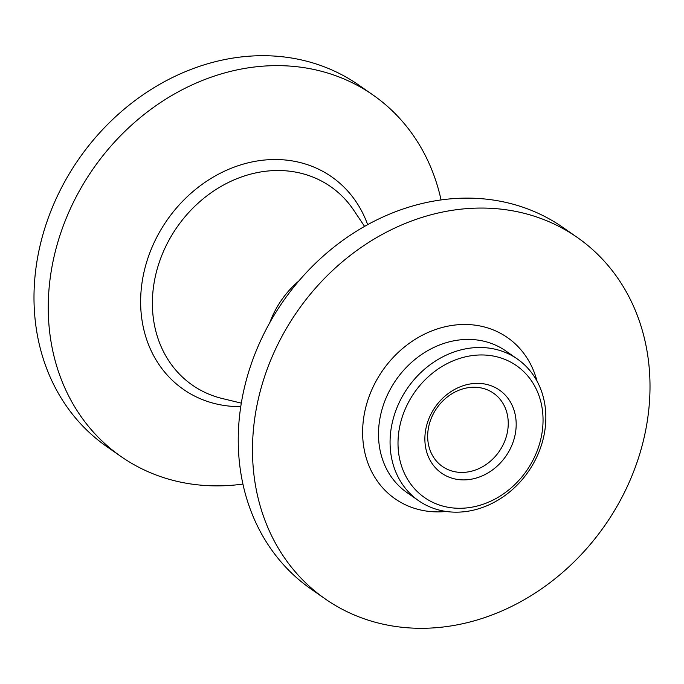 <?xml version="1.0" encoding="UTF-8"?>
<svg xmlns="http://www.w3.org/2000/svg" width="684" height="684" viewBox="0 0 684 684"><rect width="100%" height="100%" fill="white"/><g stroke="black" fill="none" stroke-linecap="round" stroke-linejoin="round"><path stroke-width="1.03" d="M441.069 199.925A220.342 187.365 124.9 0 0 373.036 95.016A220.342 187.365 124.9 0 0 251.729 67.348A220.342 187.365 124.9 0 0 60.662 233.244A220.342 187.365 124.9 0 0 120.965 456.493A220.342 187.365 124.9 0 0 242.273 484.161A220.342 187.365 124.9 0 0 242.931 484.075M373.036 95.016L358.784 85.081A220.342 187.365 124.9 0 0 237.476 57.413A220.342 187.365 124.9 0 0 46.409 223.309A220.342 187.365 124.9 0 0 106.721 446.558L120.965 456.493M467.001 472.08A44.665 37.979 124.9 0 0 505.733 438.453A44.665 37.979 124.9 0 0 493.506 393.197A44.665 37.979 124.9 0 0 468.916 387.589A44.665 37.979 124.9 0 0 430.185 421.216A44.665 37.979 124.9 0 0 442.411 466.471A44.665 37.979 124.9 0 0 467.001 472.08M469.438 479.501A50.616 43.041 124.9 0 0 516.172 425.474A50.616 43.041 124.9 0 0 471.618 383.75A50.616 43.041 124.9 0 0 424.884 437.777A50.616 43.041 124.9 0 0 469.438 479.501M472.251 355.586A80.396 68.366 124.9 0 0 398.028 441.402A80.396 68.366 124.9 0 0 468.805 507.665A80.396 68.366 124.9 0 0 543.028 421.857A80.396 68.366 124.9 0 0 472.251 355.586M469.814 348.165A86.346 73.427 124.9 0 0 394.933 413.179A86.346 73.427 124.9 0 0 418.565 500.662A86.346 73.427 124.9 0 0 466.103 511.504A86.346 73.427 124.9 0 0 540.984 446.49A86.346 73.427 124.9 0 0 517.352 359.006A86.346 73.427 124.9 0 0 469.814 348.165M577.279 237.442L563.035 227.507A220.342 187.365 124.9 0 0 441.727 199.839A220.342 187.365 124.9 0 0 250.66 365.735A220.342 187.365 124.9 0 0 310.964 588.984L325.216 598.919A220.342 187.365 124.9 0 0 446.524 626.587A220.342 187.365 124.9 0 0 637.591 460.691A220.342 187.365 124.9 0 0 577.279 237.442A220.342 187.365 124.9 0 0 455.98 209.774A220.342 187.365 124.9 0 0 264.905 375.678A220.342 187.365 124.9 0 0 325.216 598.919M298.848 280.97A85.141 72.393 124.9 0 0 269.821 322.6M364.563 226.387L353.671 210.142A120.957 102.848 124.9 0 0 264.084 171.453A120.957 102.848 124.9 0 0 154.464 280.791A120.957 102.848 124.9 0 0 222.3 398.524L241.307 403.132M367.65 224.66A129.567 110.175 124.9 0 0 260.279 160.526A129.567 110.175 124.9 0 0 141.041 291.452A129.567 110.175 124.9 0 0 240.759 406.629M517.352 359.006L505.784 350.935A86.346 73.427 124.9 0 0 458.246 340.093A86.346 73.427 124.9 0 0 383.365 405.108A86.346 73.427 124.9 0 0 406.997 492.6L418.565 500.662M537.034 381.193A98.257 83.551 124.9 0 0 453.355 325.242A98.257 83.551 124.9 0 0 362.691 428.577A98.257 83.551 124.9 0 0 446.19 511.47"/></g></svg>
